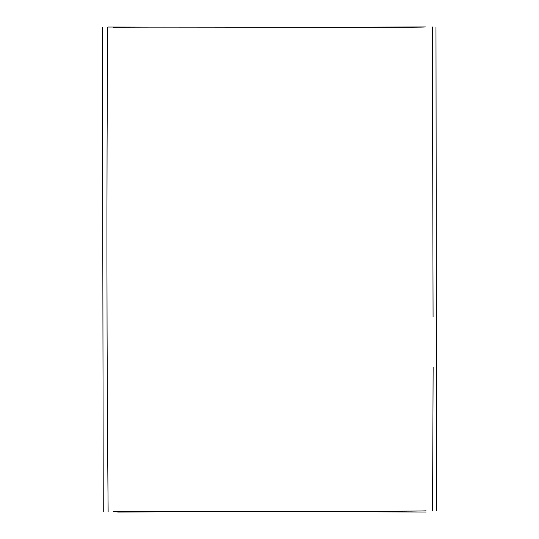 <?xml version="1.0" encoding="UTF-8"?>
<svg xmlns="http://www.w3.org/2000/svg" width="539" height="539" viewBox="0 0 539 539"><rect width="100%" height="100%" fill="white"/><g stroke="black" fill="none" stroke-linecap="round" stroke-linejoin="round"><path stroke-width="0.81" d="M320.813 27.321L425.412 26.95C419.248 27.961 120.386 26.593 113.419 27.401M117.704 512.05L245.643 511.437M426.026 510.804C420.238 511.72 120.46 511.134 113.257 511.578M102.403 27.489L103.266 511.646M435.977 26.99L436.597 510.783M117.731 511.639L236.035 511.43L426.1 512.016M432.399 26.977L433.073 316.743M107.665 27.314C106.56 188.859 106.722 350.283 108.13 511.578M432.554 510.878L433.14 367.315M147.154 27.145L108.299 27.044"/></g></svg>
